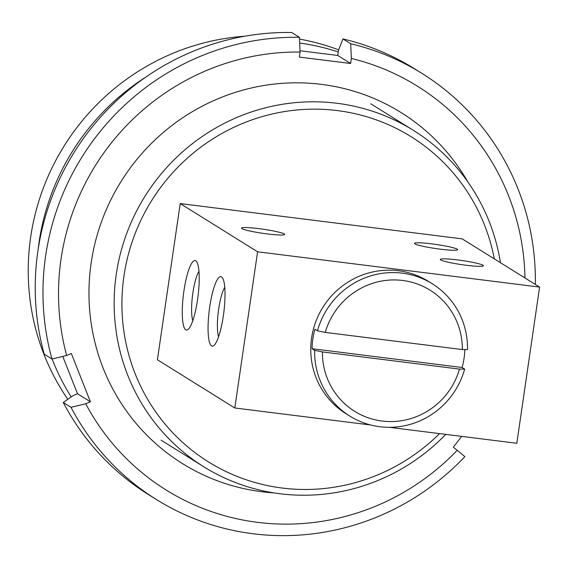 <?xml version="1.0" encoding="UTF-8"?>
<svg xmlns="http://www.w3.org/2000/svg" width="568" height="568" viewBox="0 0 568 568"><rect width="100%" height="100%" fill="white"/><g stroke="black" fill="none" stroke-linecap="round" stroke-linejoin="round"><path stroke-width="0.85" d="M317.484 330.796L325.244 332.408A71.348 69.431 -58.1 0 1 402.62 280.464A71.348 69.431 -58.1 0 1 462.338 349.568L467.514 349.576A77.951 75.863 121.9 0 0 432.298 283.787A77.951 75.863 121.9 0 0 317.484 330.796L314.906 329.191A77.951 75.863 -58.1 0 0 312.059 348.709L462.089 367.496L464.667 369.101L459.491 369.094A71.348 69.431 -58.1 0 1 382.115 421.037A71.348 69.431 -58.1 0 1 322.397 351.933L314.636 350.321A77.951 75.863 121.9 0 0 349.852 416.11A77.951 75.863 121.9 0 0 464.667 369.101M325.244 332.408L462.338 349.568M459.491 369.094L322.397 351.933M464.887 349.576A77.951 75.863 -58.1 0 1 464.127 357.804A77.951 75.863 -58.1 0 1 462.089 367.496M314.636 350.321L312.059 348.709M494.33 258.887A191.579 186.446 121.9 0 0 305.79 109.361A191.579 186.446 121.9 0 0 123.945 276.055A191.579 186.446 121.9 0 0 223.416 470.269A191.579 186.446 121.9 0 0 439.561 433.611M539.6 287.096L462.203 238.872L180.205 203.571L157.414 359.764L234.811 407.98L257.595 251.794L539.6 287.096L516.816 443.281L389.321 427.321M244.822 36.217A231.219 225.02 121.9 0 0 30.672 237.083A231.219 225.02 121.9 0 0 67.798 399.297M338.67 49.863A231.219 225.02 121.9 0 0 299.492 39.1M145.635 77.212A231.219 225.02 121.9 0 0 39.057 242.309A231.219 225.02 121.9 0 0 38.077 249.856M52.107 358.983A231.219 225.02 121.9 0 0 71.177 396.904M338.23 51.972A231.219 225.02 121.9 0 0 299.67 43.019M500.451 262.7A198.189 192.871 121.9 0 0 413.319 130.306A198.189 192.871 121.9 0 0 116.248 274.45A198.189 192.871 121.9 0 0 203.727 466.733A198.189 192.871 121.9 0 0 445.759 434.385M349.852 416.11L345.983 413.703A77.951 75.863 -58.1 0 1 322.816 307.423A77.951 75.863 -58.1 0 1 428.428 281.373L432.298 283.787M440.711 259.945A21.804 2.059 -171.7 0 1 440.292 259.448A21.804 2.059 -171.7 0 1 462.16 260.556A21.804 2.059 -171.7 0 1 483.439 265.739A21.804 2.059 -171.7 0 1 463.857 264.951A21.804 2.059 -171.7 0 1 440.711 259.945M414.917 243.871A21.804 2.059 -171.7 0 1 414.491 243.374A21.804 2.059 -171.7 0 1 436.359 244.489A21.804 2.059 -171.7 0 1 457.638 249.664A21.804 2.059 -171.7 0 1 438.056 248.876A21.804 2.059 -171.7 0 1 414.917 243.871M241.947 228.641A21.804 2.059 -171.7 0 1 241.528 228.144A21.804 2.059 -171.7 0 1 263.396 229.252A21.804 2.059 -171.7 0 1 284.674 234.435A21.804 2.059 -171.7 0 1 265.093 233.647A21.804 2.059 -171.7 0 1 241.947 228.641M197.572 299.592A35.01 7.348 97.1 0 1 188.058 329.461A35.01 7.348 97.1 0 1 183.45 294.416A35.01 7.348 97.1 0 1 196.549 261.592A35.01 7.348 97.1 0 1 197.572 299.592M198.956 271.284A27.314 5.73 -82.9 0 0 192.524 295.552A27.314 5.73 -82.9 0 0 192.779 320.664M223.373 315.666A35.01 7.348 97.1 0 1 213.852 345.529A35.01 7.348 97.1 0 1 209.244 310.49A35.01 7.348 97.1 0 1 222.351 277.667A35.01 7.348 97.1 0 1 223.373 315.666M224.758 287.358A27.314 5.73 -82.9 0 0 218.325 311.626A27.314 5.73 -82.9 0 0 218.573 336.732M370.599 424.978L234.811 407.98M180.205 203.571L257.595 251.794M467.784 181.845A206.773 201.228 121.9 0 0 120.956 181.668A206.773 201.228 121.9 0 0 273.996 492.896M66.662 355.483A237.822 231.446 -58.1 0 1 300.081 52.029L299.414 37.325L291.675 32.504A251.035 244.304 -58.1 0 0 44.219 354.198L51.958 359.019L66.662 355.483L71.341 353.488L90.397 401.789L85.718 403.777L71.014 407.32A251.035 244.304 121.9 0 0 156.427 499.535A251.035 244.304 121.9 0 0 464.873 456.622L457.24 450.282A237.822 231.446 -58.1 0 1 85.718 403.777M457.24 450.282L453.3 447.215L461.635 436.373M535.347 284.44A251.035 244.304 121.9 0 0 421.917 73.393A251.035 244.304 121.9 0 0 350.683 43.743L351.358 58.447A237.822 231.446 -58.1 0 1 524.96 277.972M351.358 58.447L350.619 63.502L299.343 57.084L300.081 52.029M300.025 50.744L337.719 55.465L338.457 50.41L342.944 38.922A251.035 244.304 -58.1 0 1 414.178 68.572L421.917 73.393M156.427 499.535L148.688 494.714A251.035 244.304 -58.1 0 1 63.275 402.499L72.818 395.74L77.504 393.752L62.771 356.42M71.014 407.32L63.275 402.499M299.414 37.325A251.035 244.304 121.9 0 0 51.958 359.019M77.504 393.752L90.397 401.789M342.944 38.922L350.683 43.743M337.719 55.465L350.619 63.502M161.156 440.214L203.727 466.733M370.748 103.781L413.319 130.306"/></g></svg>

